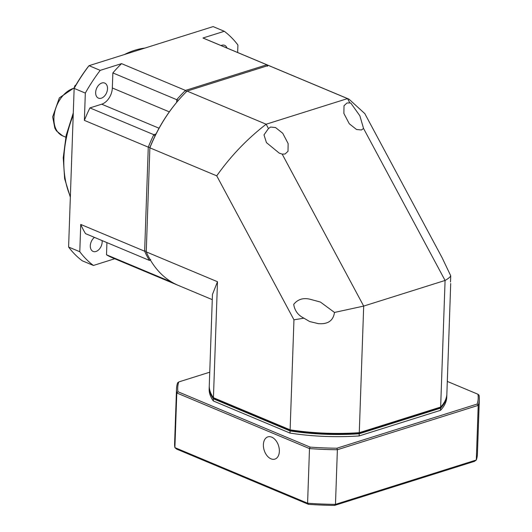 <?xml version="1.0" encoding="UTF-8"?>
<svg xmlns="http://www.w3.org/2000/svg" width="532" height="532" viewBox="0 0 532 532"><rect width="100%" height="100%" fill="white"/><g stroke="black" fill="none" stroke-linecap="round" stroke-linejoin="round"><path stroke-width="0.8" d="M216.737 175.839C230.675 156.122 247.147 138.919 266.146 124.222L268.461 128.538L263.998 134.869L266.432 142.603L279.187 153.09L282.179 154.114L363.688 306.086L334.488 312.444L320.424 302.056L309.883 299.197C303.147 297.634 297.76 299.343 293.731 304.331C294.642 310.628 298.04 315.243 303.918 318.163L293.957 319.812L216.737 175.839L149.871 147.823L146.24 251.875L217.488 281.727L213.438 397.71L290.12 429.836L293.957 319.812M334.488 312.444C333.278 320.703 327.905 324.434 318.355 323.642L309.664 321.554L303.918 318.163M282.179 154.114L285.092 154.001L288.005 151.274L288.131 143.587L282.751 133.279L275.536 127.547L270.635 127.048L268.461 128.538M349.843 102.909L346.931 103.022L344.011 105.748L343.885 113.442L349.271 123.743L356.487 129.476L361.388 129.974L363.562 128.485L359.858 115.79L350.834 103.102L349.843 102.909L347.529 98.593L268.447 65.456L187.065 91.085A118.869 79.541 112.7 0 0 178.287 100.448A118.869 79.541 112.7 0 0 149.871 147.823L149.911 147.49A117.705 78.756 -67.3 0 1 177.941 100.847L178.287 100.448M217.488 281.727L212.461 294.429L209.275 385.594A118.869 43.498 2 0 0 213.438 397.71L214.449 398.608L290.725 430.574L290.12 429.836A118.869 43.498 2 0 0 359.273 432.682L363.688 306.086L445.078 280.457L363.562 128.485M146.24 251.875A118.869 79.541 112.7 0 0 178.413 285.451L212.281 299.642M268.447 65.456A118.869 79.541 -67.3 0 1 270.289 66.187L349.012 99.171L347.529 98.593L266.146 124.222L187.065 91.085M290.725 430.574A117.705 43.072 2 0 0 358.648 433.367L359.273 432.682L440.656 407.053L445.078 280.457C448.177 278.695 450.065 277.152 450.744 275.829L442.172 257.84L364.812 113.615L349.012 99.171M450.704 283.509L446.873 393.893A118.869 43.498 2 0 1 440.656 407.053L439.605 407.871L358.648 433.367M450.511 282.027L450.744 275.829M95.654 92.482A8.16 5.46 112.7 0 0 98.433 98.134A8.16 5.46 112.7 0 0 107.517 88.738A8.16 5.46 112.7 0 0 104.738 83.085A8.16 5.46 112.7 0 0 95.654 92.482M94.47 237.385A8.16 5.46 112.7 0 0 90.3 245.764A8.16 5.46 112.7 0 0 93.08 251.417A8.16 5.46 112.7 0 0 102.164 242.027A8.16 5.46 112.7 0 0 102.104 240.584M149.911 147.49A117.705 78.756 -67.3 0 1 155.025 135.966L153.821 134.682A118.869 79.541 112.7 0 0 148.275 147.151L149.911 147.49M178.386 100.329L176.764 99.69L176.671 102.35M156.002 133.998L153.821 134.682L89.921 107.91L101.705 104.199A13.985 9.357 112.7 0 0 112.332 87.986L112.857 72.917L176.764 99.69A118.869 79.541 112.7 0 1 185.469 90.413L266.851 64.784L267.403 66.274M146.293 251.004L144.638 251.204L148.275 147.151L84.375 120.378A118.869 79.541 112.7 0 1 89.921 107.91M79.787 251.729L68.601 247.041A135.188 90.453 112.7 0 0 82.221 260.78L93.406 265.461A135.188 90.453 -67.3 0 1 79.787 251.729L80.738 224.431L144.638 251.204A118.869 79.541 112.7 0 0 149.425 260.414L150.709 259.53M80.738 224.431A118.869 79.541 112.7 0 0 85.526 233.641L149.425 260.414L150.436 260.101M106.932 242.612L106.506 254.801L170.406 281.581A118.869 79.541 112.7 0 0 176.817 284.786A118.869 79.541 112.7 0 0 177.615 285.112M269.491 65.862A118.869 79.541 112.7 0 0 268.693 65.516A118.869 79.541 112.7 0 0 266.851 64.784L202.951 38.011A118.869 79.541 112.7 0 1 204.793 38.743L268.693 65.516M186.439 91.77L185.469 90.413L121.569 63.641L100.215 70.364L89.037 65.675L213.119 26.6L224.305 31.288L202.951 38.011M68.601 247.041L74.141 88.392L85.326 93.08L84.375 120.378M106.506 254.801A118.869 79.541 112.7 0 0 112.91 258.007L176.817 284.786M93.406 265.461L114.699 258.758M237.658 52.515L237.924 45.021A135.188 90.453 -67.3 0 0 224.305 31.288M121.569 63.641A118.869 79.541 112.7 0 0 112.857 72.917M85.326 93.08A135.188 90.453 -67.3 0 1 100.215 70.364M74.214 87.96L74.141 88.392A135.188 90.453 112.7 0 1 89.037 65.675L87.966 66.985A132.854 88.897 -67.3 0 0 74.214 87.96M226.998 48.046A8.16 5.46 112.7 0 0 224.63 45.333A8.16 5.46 112.7 0 0 221.026 45.546M74.733 87.049A6.989 2.56 -178 0 1 74.593 86.497A6.989 2.56 -178 0 1 75.192 85.512L75.63 85.16A6.524 2.387 -178 0 1 75.956 84.934M75.118 86.384A6.524 2.387 -178 0 1 75.63 85.16M279.36 451.349A11.651 7.534 72.5 0 1 274.871 459.116A11.651 7.534 72.5 0 1 263.387 444.652A11.651 7.534 72.5 0 1 267.875 436.885A11.651 7.534 72.5 0 1 279.36 451.349M176.518 388.792L174.609 443.422A151.5 55.441 2 0 0 174.888 447.605L176.797 392.975L309.498 448.582L307.589 503.212L174.888 447.605L176.651 449.101L308.42 504.323A149.638 54.756 2 0 0 334.621 505.4L474.478 461.357L476.313 460L335.473 504.356L337.381 449.726A151.5 55.441 -178 0 1 309.498 448.582L310.096 447.106L177.974 391.745L176.797 392.975A151.5 55.441 -178 0 1 176.518 388.792A151.5 55.441 -178 0 1 177.628 382.787L178.772 381.943A150.337 55.015 2 0 0 177.974 391.745M334.621 505.4L335.473 504.356A151.5 55.441 2 0 1 307.589 503.212L308.42 504.323M209.269 386.139A118.869 43.498 2 0 0 209.242 386.678A118.869 43.498 2 0 0 213.398 398.794L290.08 430.92A118.869 43.498 2 0 0 359.233 433.766L440.616 408.137A118.869 43.498 2 0 0 446.833 394.977A118.869 43.498 2 0 0 446.84 394.438M209.748 372.187L178.772 381.943M310.096 447.106A150.337 55.015 2 0 0 336.922 448.21L477.151 404.054A150.337 55.015 2 0 0 477.949 394.245L447.306 381.411M446.833 394.977L446.76 397.145A118.869 43.498 -178 0 1 440.543 410.305L359.16 435.934A118.869 43.498 -178 0 1 290.007 433.088L213.325 400.962A118.869 43.498 -178 0 1 209.162 388.845L209.242 386.678M336.922 448.21L337.381 449.726L478.215 405.377L476.313 460A151.5 55.441 -178 0 0 477.423 453.996L479.332 399.366A151.5 55.441 2 0 0 479.046 395.19L477.949 394.245M440.616 408.137L440.543 410.305M359.16 435.934L359.233 433.766M290.08 430.92L290.007 433.088M213.325 400.962L213.398 398.794M477.151 404.054L478.215 405.377A151.5 55.441 2 0 0 479.332 399.366M73.21 115.218A93.233 62.384 112.7 0 0 63.873 158.35A93.233 62.384 112.7 0 0 70.37 196.508M74.181 88.159A25.636 17.157 112.7 0 0 53.938 118.097A25.636 17.157 112.7 0 0 62.676 135.873L56.478 130.912L54.843 128.185L52.668 116.867L59.345 97.881L74.38 87.674M145.043 48.04A93.233 62.384 112.7 0 0 124.335 54.563M169.322 111.866L112.332 87.986M159.041 128.225L101.705 104.199M70.344 197.232L64.651 178.785L63.242 157.738L66.181 135.301L73.283 112.977M122.054 55.275L145.781 47.807M62.676 135.873L65.775 137.17M74.566 87.348L74.593 86.497"/></g></svg>
